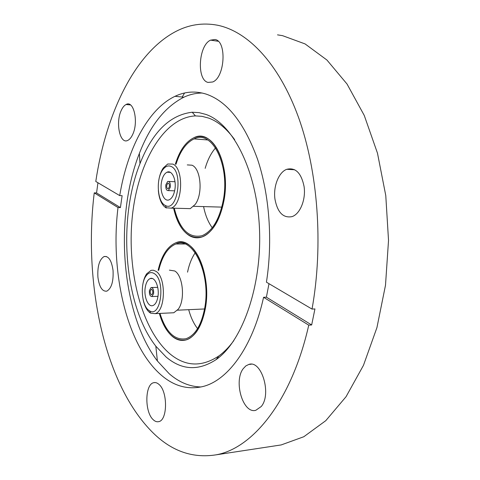 <?xml version="1.0" encoding="UTF-8"?>
<svg xmlns="http://www.w3.org/2000/svg" width="480" height="480" viewBox="0 0 480 480"><rect width="100%" height="100%" fill="white"/><g stroke="black" fill="none" stroke-linecap="round" stroke-linejoin="round"><path stroke-width="0.72" d="M275.43 445.806L281.22 444.924L303.81 436.734L325.782 420.672L346.05 396.708L363.474 365.316L376.938 327.594L385.5 285.228L388.524 240.402L385.776 195.576L377.484 153.198L364.26 115.458L347.04 84.036L326.928 60.03L305.076 43.92L282.546 35.664L277.512 34.86M120.414 207.588L122.124 195.684L119.718 195.606L95.784 181.482C105.696 115.02 133.986 53.616 175.518 31.632C188.742 24.642 202.68 22.494 217.326 25.188C247.38 31.176 278.586 62.766 298.338 116.898C317.97 171 323.58 245.166 312.03 309.084L314.94 308.94L311.658 324.966L308.754 325.146C291.63 401.196 252.552 448.596 215.892 454.86C191.838 458.58 170.316 450.66 151.32 431.106C103.446 381.984 83.436 281.322 94.242 192.87L96.564 192.954L120.414 207.588L118.014 207.528L94.242 192.87M166.128 357.036C181.854 370.272 198.54 371.106 216.198 359.55C242.466 341.322 262.218 285.618 259.44 227.898C256.794 170.142 232.62 123.432 205.788 114.39L198.984 112.632L192.204 112.23C169.86 114.888 152.454 132.03 139.986 163.638C117.534 219.792 124.056 305.712 155.832 346.194L166.128 357.036M202.206 93.024C195.894 93.066 189.762 94.464 183.816 97.224C164.916 106.908 150.102 125.64 139.368 153.432C114.084 217.578 121.236 313.746 157.398 360.99L169.194 373.71C178.98 382.248 189.576 386.67 200.988 386.97M234.66 139.644C226.638 128.658 217.974 121.47 208.662 118.092L202.026 116.34L195.408 115.902C162.828 117.57 137.262 164.43 132.18 217.968C126.972 271.566 141.636 329.814 169.908 353.838C185.31 366.6 201.612 367.314 218.82 355.986C224.106 352.17 229.104 347.046 233.82 340.62M261.24 406.518L255.792 410.31C242.904 414.072 233.34 381.018 243.294 368.586L245.862 365.898L248.826 364.44C261.45 359.718 271.938 394.08 261.24 406.518M304.056 186.396C306.096 199.41 300.078 214.152 291.99 216.63C283.188 218.286 277.512 212.472 274.968 199.194C273.096 186.606 278.658 172.176 286.77 169.302C295.464 167.208 301.224 172.902 304.056 186.396M214.998 39.504C227.022 40.968 224.964 77.49 212.67 81.99L208.02 82.422C196.476 79.938 198.516 45.258 210.576 40.14L214.998 39.504M121.194 110.55C122.574 107.472 124.194 105.462 126.072 104.508C133.794 99.822 138.798 122.304 132.6 134.646C131.202 137.622 129.594 139.536 127.77 140.4C119.994 144.606 115.326 122.802 121.194 110.55M97.902 277.104C97.362 266.31 99.408 259.464 104.04 256.554C108.594 255.798 111.594 260.43 113.046 270.438C113.58 281.484 111.51 288.384 106.83 291.144C102.228 291.69 99.252 287.01 97.902 277.104M153.18 419.676C144.48 411.984 144.87 384.204 153.702 382.704C155.442 382.272 157.182 382.824 158.922 384.372C167.91 391.434 167.64 420.618 158.586 421.662C156.756 422.052 154.956 421.392 153.18 419.676M308.754 325.146L263.574 297.288C252.624 347.484 227.43 380.946 202.368 386.652C187.278 389.946 173.328 385.896 160.53 374.49C126.36 344.25 110.052 271.518 118.014 207.528M119.718 195.606C127.26 149.538 147.636 109.272 175.02 96.3C185.034 91.524 195.402 90.792 206.124 94.098C227.124 101.226 244.23 122.826 257.436 158.91C269.394 194.376 272.928 240.888 266.43 282.18L312.03 309.084M189.342 235.614C181.836 230.79 176.592 221.652 173.61 208.2C179.028 230.19 188.532 239.766 202.128 236.922C197.706 238.446 193.446 238.008 189.342 235.614M175.344 164.226C179.532 150.546 185.742 141.708 193.98 137.706C197.808 136.068 201.642 135.99 205.476 137.484C217.26 142.008 226.182 163.728 225.306 187.674C224.508 211.626 214.128 232.83 202.128 236.922C212.706 232.47 219.996 220.308 223.998 200.43C230.97 164.232 212.214 127.878 193.98 137.706C185.742 141.708 179.532 150.546 175.344 164.226M187.92 244.266C198.774 250.668 207.078 272.544 206.586 295.2C206.16 317.874 197.058 336.948 186.048 339.93C181.458 341.166 177.012 340.092 172.722 336.72C166.854 331.854 162.396 324.09 159.354 313.44C165.36 332.904 174.258 341.736 186.048 339.93C195.396 336.708 201.816 326.28 205.32 308.658C212.094 273.714 193.224 234.474 175.806 242.808C179.82 241.38 183.858 241.866 187.92 244.266M158.106 270.33C161.52 255.582 167.418 246.408 175.806 242.808C167.418 246.408 161.52 255.582 158.106 270.33M184.56 93.006L182.196 97.056M96.564 192.954L97.938 182.754M263.574 297.288L266.388 297.18L268.992 283.692M266.388 297.18L311.658 324.966M149.406 290.484L151.062 287.538C152.982 287.664 153.834 289.686 153.624 293.604L151.962 296.544C150.042 296.394 149.19 294.378 149.406 290.484M150.24 291.102L151.236 289.338C152.388 289.416 152.898 290.628 152.772 292.974L151.776 294.738C150.624 294.654 150.114 293.442 150.24 291.102M188.7 309.684C190.758 317.316 193.716 323.622 197.562 328.602M158.73 270.318C162.102 256.194 167.826 247.41 175.896 243.978C192.906 235.866 211.284 274.152 204.684 308.214C201.276 325.404 195.012 335.58 185.892 338.742C174.522 340.53 165.888 332.088 159.984 313.41M170.976 312.888L173.808 312.756L178.176 309.276C185.334 300.3 183.09 275.694 174.774 270.984L169.392 270.138M143.124 299.592C144.396 305.646 146.532 309.93 149.538 312.432L150.642 313.158L155.022 313.644C165.582 311.49 166.368 277.284 155.97 271.32L153.342 270.21L151.08 270.342L146.736 273.738C144.762 276.552 143.43 280.32 142.728 285.042M154.374 273.654C151.41 271.758 148.674 272.46 146.172 275.772C139.998 283.62 141.522 305.262 148.668 310.23L149.646 310.872C160.86 318.162 165.774 280.548 154.374 273.654M157.914 296.778C157.038 301.644 155.37 304.572 152.904 305.562C148.128 307.476 143.634 296.61 145.254 287.412C146.088 282.576 147.738 279.624 150.21 278.55C154.908 276.462 159.6 287.358 157.914 296.778M195.228 252.768C191.7 257.952 189.138 264.414 187.548 272.16M165.822 184.842L167.706 181.398C169.68 181.296 170.55 183.222 170.31 187.17L168.42 190.602C166.446 190.68 165.582 188.76 165.822 184.842M166.71 185.304L167.844 183.24C169.026 183.18 169.548 184.332 169.404 186.702L168.27 188.76C167.088 188.814 166.566 187.656 166.71 185.304M203.592 206.598C205.296 215.16 208.176 222.204 212.232 227.742M176.01 164.262C180.114 151.182 186.126 142.734 194.046 138.906C211.848 129.342 230.112 164.814 223.32 200.094C219.426 219.48 212.316 231.354 201.99 235.716C188.868 238.518 179.628 229.35 174.27 208.212M185.412 208.512L190.284 208.638L195.15 204.48C203.112 194.208 200.958 168.522 191.952 165.204L187.284 164.91M158.334 190.422C159.126 199.176 161.652 204.954 165.912 207.762L171.162 208.134C182.772 204.81 184.128 168.156 172.746 164.076L167.73 164.01L163.296 167.952C161.04 171.258 159.51 175.536 158.7 180.774M171.108 166.458C168.102 165.174 165.306 166.314 162.714 169.878C155.826 178.938 157.272 201.63 165.036 205.326L165.462 205.542C177.534 212.418 183.63 171.402 171.108 166.458M174.876 189.54C173.88 195.024 171.978 198.444 169.182 199.806C164.196 202.158 159.75 192.072 161.406 182.55C162.354 177.108 164.232 173.658 167.04 172.206C171.948 169.68 176.61 179.778 174.876 189.54M215.556 147.906C211.038 153.126 207.576 159.948 205.17 168.36M215.892 454.86L281.22 444.924M195.408 115.902L192.204 112.23M130.476 104.934L126.072 104.508M106.5 256.536L104.04 256.554M155.154 382.566L153.702 382.704M175.02 96.3L183.816 97.224M218.208 41.274L210.576 40.14M294.702 169.764L286.77 169.302M251.25 364.224L248.826 364.44M218.82 355.986L216.198 359.55M155.832 346.194L157.398 360.99M139.986 163.638L139.368 153.432M157.728 287.346L151.722 287.52M151.632 289.326L151.236 289.338M146.172 275.772L146.736 273.738M177.45 310.194L204.552 308.964M150.21 278.55L152.274 278.508M155.022 313.644L173.808 312.756M149.646 310.872L150.642 313.158M175.896 243.978L184.752 243.99M157.98 296.328L151.962 296.544M174.99 181.728L168.786 181.452M168.492 183.27L167.844 183.24M162.714 169.878L163.296 167.952M193.638 206.316L221.802 207.114M167.04 172.206L170.382 172.38M171.162 208.134L190.284 208.638M165.462 205.542L166.386 208.002M194.046 138.906L207.744 139.956M174.636 190.842L168.42 190.602"/></g></svg>

